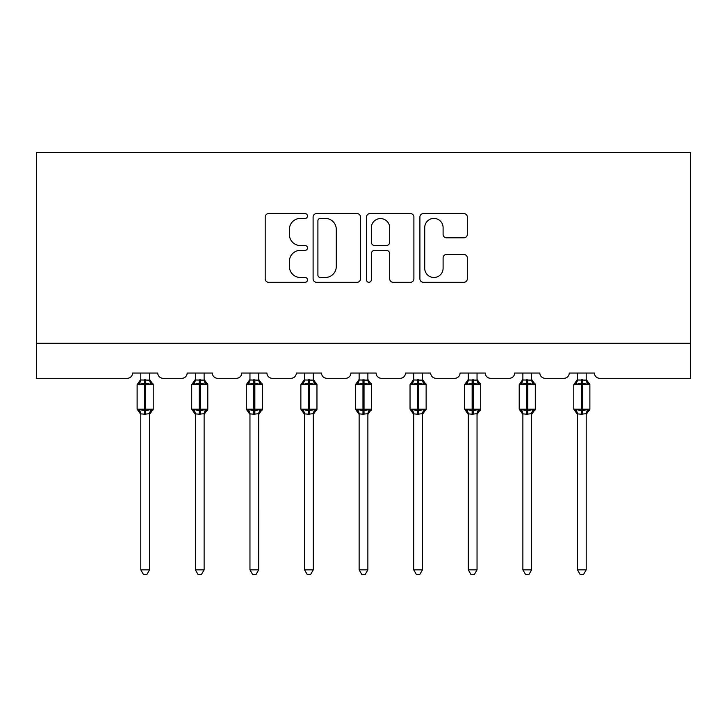 <?xml version="1.0" encoding="UTF-8"?>
<svg xmlns="http://www.w3.org/2000/svg" width="727" height="727" viewBox="0 0 727 727"><rect width="100%" height="100%" fill="white"/><g stroke="black" fill="none" stroke-linecap="round" stroke-linejoin="round"><path stroke-width="1.09" d="M307.521 216.01A2.408 2.408 0 0 0 305.113 213.602L268.627 213.602A3.435 3.435 0 0 0 265.191 217.037L265.191 278.859A3.435 3.435 0 0 0 268.627 282.294L305.113 282.294A2.408 2.408 0 0 0 307.521 279.886A2.408 2.408 0 0 0 305.113 277.487L300.396 277.487A10.987 10.987 0 0 1 289.401 266.491L289.401 261.338A10.987 10.987 0 0 1 300.396 250.352L305.113 250.352A2.408 2.408 0 0 0 307.521 247.943A2.408 2.408 0 0 0 305.113 245.544L300.396 245.544A10.987 10.987 0 0 1 289.401 234.557L289.401 229.405A10.987 10.987 0 0 1 300.396 218.409L305.113 218.409A2.408 2.408 0 0 0 307.521 216.01M463.871 237.82A3.435 3.435 0 0 0 467.307 234.385L467.307 217.037A3.435 3.435 0 0 0 463.871 213.602L423.341 213.602A3.435 3.435 0 0 0 419.906 217.037L419.906 278.859A3.435 3.435 0 0 0 423.341 282.294L463.871 282.294A3.435 3.435 0 0 0 467.307 278.859L467.307 257.903A3.435 3.435 0 0 0 463.871 254.477L446.523 254.477A3.435 3.435 0 0 0 443.097 257.903L443.097 268.299A9.187 9.187 0 0 1 433.91 277.487A9.187 9.187 0 0 1 424.722 268.299L424.722 227.596A9.187 9.187 0 0 1 433.91 218.409A9.187 9.187 0 0 1 443.097 227.596L443.097 234.385A3.435 3.435 0 0 0 446.523 237.82L463.871 237.82M690.65 343.289L690.65 152.606L36.35 152.606L36.35 378.285L127.325 378.285A5.253 5.253 0 0 0 132.568 373.033L157.759 373.033A5.253 5.253 0 0 0 163.012 378.285L181.904 378.285A5.253 5.253 0 0 0 187.157 373.033L212.348 373.033A5.253 5.253 0 0 0 217.591 378.285L236.493 378.285A5.253 5.253 0 0 0 241.737 373.033L266.927 373.033A5.253 5.253 0 0 0 272.18 378.285L291.073 378.285A5.253 5.253 0 0 0 296.316 373.033L321.516 373.033A5.253 5.253 0 0 0 326.759 378.285L345.652 378.285A5.253 5.253 0 0 0 350.905 373.033L376.095 373.033A5.253 5.253 0 0 0 381.348 378.285L400.241 378.285A5.253 5.253 0 0 0 405.484 373.033L430.684 373.033A5.253 5.253 0 0 0 435.927 378.285L454.82 378.285A5.253 5.253 0 0 0 460.073 373.033L485.263 373.033A5.253 5.253 0 0 0 490.507 378.285L509.409 378.285A5.253 5.253 0 0 0 514.652 373.033L539.843 373.033A5.253 5.253 0 0 0 545.096 378.285L563.988 378.285A5.253 5.253 0 0 0 569.241 373.033L594.432 373.033A5.253 5.253 0 0 0 599.675 378.285L690.65 378.285L690.65 343.289L36.35 343.289M360.492 217.037A3.435 3.435 0 0 0 357.057 213.602L316.536 213.602A3.435 3.435 0 0 0 313.101 217.037L313.101 278.859A3.435 3.435 0 0 0 316.536 282.294L357.057 282.294A3.435 3.435 0 0 0 360.492 278.859L360.492 217.037M369.943 213.602L410.464 213.602A3.435 3.435 0 0 1 413.899 217.037L413.899 278.859A3.435 3.435 0 0 1 410.464 282.294L393.125 282.294A3.435 3.435 0 0 1 389.69 278.859L389.69 253.787A3.435 3.435 0 0 0 386.255 250.352L374.75 250.352A3.435 3.435 0 0 0 371.315 253.787L371.315 279.886A2.408 2.408 0 0 1 368.907 282.294A2.408 2.408 0 0 1 366.508 279.886L366.508 217.037A3.435 3.435 0 0 1 369.943 213.602M320.316 218.409A2.408 2.408 0 0 0 317.908 220.817L317.908 275.079A2.408 2.408 0 0 0 320.316 277.487L325.296 277.487A10.987 10.987 0 0 0 336.283 266.491L336.283 229.405A10.987 10.987 0 0 0 325.296 218.409L320.316 218.409M389.69 227.769A9.187 9.187 0 0 0 380.503 218.582A9.187 9.187 0 0 0 371.315 227.769L371.315 242.109A3.435 3.435 0 0 0 374.75 245.544L386.255 245.544A3.435 3.435 0 0 0 389.69 242.109L389.69 227.769M140.793 569.85L149.544 569.85L146.918 574.394L143.419 574.394L140.793 569.85L140.793 413.836A3.853 3.671 180 0 0 138.775 410.628L139.52 409.501L144.646 410.737L144.646 409.165L145.691 409.165L145.691 383.093L150.807 384.329L152.07 383.029A1.754 1.754 0 0 1 153.215 384.665L137.121 384.665L137.121 409.165L144.646 409.165L144.646 383.093L139.52 384.329L138.775 383.202A3.853 3.671 0 0 0 140.793 379.976L149.544 380.148L149.544 373.033M149.544 569.85L149.544 413.681L144.646 414.199L144.646 410.737L145.691 410.737L145.691 409.165L153.215 409.165A1.754 1.754 0 0 1 152.07 410.8L151.561 410.628L152.07 410.8L149.544 414.417M149.544 413.863L149.544 413.863A3.853 3.671 180 0 1 151.561 410.628L150.807 409.501L145.691 410.737L145.691 414.199M144.646 414.199L140.793 413.863M140.793 373.033L140.793 379.994M139.52 384.329L140.038 382.838M150.807 384.329L149.544 380.148M149.544 413.681L150.807 409.501M140.793 413.681L139.52 409.501M195.372 569.85L204.123 569.85L201.497 574.394L197.998 574.394L195.372 569.85L195.372 413.836A3.853 3.671 180 0 0 193.355 410.628L194.109 409.501L199.225 410.737L199.225 409.165L200.279 409.165L200.279 383.093L205.396 384.329L206.65 383.029A1.754 1.754 0 0 1 207.795 384.665L191.701 384.665L191.701 409.165L199.225 409.165L199.225 383.093L194.109 384.329L193.355 383.202A3.853 3.671 0 0 0 195.372 379.976L204.123 380.148L204.123 373.033M204.123 569.85L204.123 413.681L199.225 414.199L199.225 410.737L200.279 410.737L200.279 409.165L207.795 409.165A1.754 1.754 0 0 1 206.65 410.8L206.141 410.628L206.65 410.8L204.123 414.417M204.123 413.863L204.123 413.863A3.853 3.671 180 0 1 206.141 410.628L205.396 409.501L200.279 410.737L200.279 414.199M199.225 414.199L195.372 413.863M195.372 373.033L195.372 379.994M194.109 384.329L194.618 382.838M205.396 384.329L204.123 380.148M204.123 413.681L205.396 409.501M195.372 413.681L194.109 409.501M249.961 569.85L258.703 569.85L256.077 574.394L252.587 574.394L249.961 569.85L249.961 413.836A3.853 3.671 180 0 0 247.934 410.628L248.689 409.501L253.805 410.737L253.805 409.165L254.859 409.165L254.859 383.093L259.975 384.329L261.229 383.029A1.754 1.754 0 0 1 262.383 384.665L246.289 384.665L246.289 409.165L253.805 409.165L253.805 383.093L248.689 384.329L247.934 383.202A3.853 3.671 0 0 0 249.961 379.976L258.712 380.148L258.703 373.033M258.703 569.85L258.712 413.681L253.805 414.199L253.805 410.737L254.859 410.737L254.859 409.165L262.383 409.165A1.754 1.754 0 0 1 261.229 410.8L260.729 410.628L261.229 410.8L258.703 414.417M258.703 413.863L258.703 413.863A3.853 3.671 180 0 1 260.729 410.628L259.975 409.501L254.859 410.737L254.859 414.199M253.805 414.199L249.961 413.863M249.961 373.033L249.961 379.994M248.689 384.329L249.207 382.838M259.975 384.329L258.712 380.148M258.712 413.681L259.975 409.501M249.961 413.681L248.689 409.501M304.54 569.85L313.292 569.85L310.665 574.394L307.167 574.394L304.54 569.85L304.54 413.836A3.853 3.671 180 0 0 302.523 410.628L303.277 409.501L308.393 410.737L308.393 409.165L309.438 409.165L309.438 383.093L314.564 384.329L315.818 383.029A1.754 1.754 0 0 1 316.963 384.665L300.869 384.665L300.869 409.165L308.393 409.165L308.393 383.093L303.277 384.329L302.523 383.202A3.853 3.671 0 0 0 304.54 379.976L313.292 380.148L313.292 373.033M313.292 569.85L313.292 413.681L308.393 414.199L308.393 410.737L309.438 410.737L309.438 409.165L316.963 409.165A1.754 1.754 0 0 1 315.818 410.8L315.309 410.628L315.818 410.8L313.292 414.417M313.292 413.863L313.292 413.863A3.853 3.671 180 0 1 315.309 410.628L314.564 409.501L309.438 410.737L309.438 414.199M308.393 414.199L304.54 413.863M304.54 373.033L304.54 379.994M303.277 384.329L303.786 382.838M314.564 384.329L313.292 380.148M313.292 413.681L314.564 409.501M304.54 413.681L303.277 409.501M359.129 569.85L367.871 569.85L365.245 574.394L361.755 574.394L359.129 569.85L359.129 413.836A3.853 3.671 180 0 0 357.102 410.628L357.857 409.501L362.973 410.737L362.973 409.165L364.027 409.165L364.027 383.093L369.143 384.329L370.397 383.029A1.754 1.754 0 0 1 371.552 384.665L355.448 384.665L355.448 409.165L362.973 409.165L362.973 383.093L357.857 384.329L357.102 383.202A3.853 3.671 0 0 0 359.129 379.976L367.88 380.148L367.871 373.033M367.871 569.85L367.88 413.681L362.973 414.199L362.973 410.737L364.027 410.737L364.027 409.165L371.552 409.165A1.754 1.754 0 0 1 370.397 410.8L369.898 410.628L370.397 410.8L367.871 414.417M367.871 413.863L367.871 413.863A3.853 3.671 180 0 1 369.898 410.628L369.143 409.501L364.027 410.737L364.027 414.199M362.973 414.199L359.129 413.863M359.129 373.033L359.129 379.994M357.857 384.329L358.375 382.838M369.143 384.329L367.88 380.148M367.88 413.681L369.143 409.501M359.12 413.681L357.857 409.501M413.708 569.85L422.46 569.85L419.833 574.394L416.335 574.394L413.708 569.85L413.708 413.836A3.853 3.671 180 0 0 411.691 410.628L412.436 409.501L417.562 410.737L417.562 409.165L418.607 409.165L418.607 383.093L423.723 384.329L424.986 383.029A1.754 1.754 0 0 1 426.131 384.665L410.037 384.665L410.037 409.165L417.562 409.165L417.562 383.093L412.436 384.329L411.691 383.202A3.853 3.671 0 0 0 413.708 379.976L422.46 380.148L422.46 373.033M422.46 569.85L422.46 413.681L417.562 414.199L417.562 410.737L418.607 410.737L418.607 409.165L426.131 409.165A1.754 1.754 0 0 1 424.986 410.8L424.477 410.628L424.986 410.8L422.46 414.417M422.46 413.863L422.46 413.863A3.853 3.671 180 0 1 424.477 410.628L423.723 409.501L418.607 410.737L418.607 414.199M417.562 414.199L413.708 413.863M413.708 373.033L413.708 379.994M412.436 384.329L412.954 382.838M423.723 384.329L422.46 380.148M422.46 413.681L423.723 409.501M413.708 413.681L412.436 409.501M468.297 569.85L477.039 569.85L474.413 574.394L470.923 574.394L468.297 569.85L468.297 413.836A3.853 3.671 180 0 0 466.271 410.628L467.025 409.501L472.141 410.737L472.141 409.165L473.195 409.165L473.195 383.093L478.311 384.329L479.566 383.029A1.754 1.754 0 0 1 480.711 384.665L464.617 384.665L464.617 409.165L472.141 409.165L472.141 383.093L467.025 384.329L466.271 383.202A3.853 3.671 0 0 0 468.297 379.976L477.039 380.148L477.039 373.033M477.039 569.85L477.039 413.681L472.141 414.199L472.141 410.737L473.195 410.737L473.195 409.165L480.711 409.165A1.754 1.754 0 0 1 479.566 410.8L479.066 410.628L479.566 410.8L477.039 414.417M477.039 413.863L477.039 413.863A3.853 3.671 180 0 1 479.066 410.628L478.311 409.501L473.195 410.737L473.195 414.199M472.141 414.199L468.297 413.863M468.297 373.033L468.297 379.994M467.025 384.329L467.534 382.838M478.311 384.329L477.039 380.148M477.039 413.681L478.311 409.501M468.288 413.681L467.025 409.501M522.877 569.85L531.628 569.85L529.002 574.394L525.503 574.394L522.877 569.85L522.877 413.836A3.853 3.671 180 0 0 520.859 410.628L521.604 409.501L526.721 410.737L526.721 409.165L527.775 409.165L527.775 383.093L532.891 384.329L534.145 383.029A1.754 1.754 0 0 1 535.299 384.665L519.205 384.665L519.205 409.165L526.721 409.165L526.721 383.093L521.604 384.329L520.859 383.202A3.853 3.671 0 0 0 522.877 379.976L531.628 380.148L531.628 373.033M531.628 569.85L531.628 413.681L526.721 414.199L526.721 410.737L527.775 410.737L527.775 409.165L535.299 409.165A1.754 1.754 0 0 1 534.145 410.8L533.645 410.628L534.145 410.8L531.628 414.417M531.628 413.863L531.628 413.863A3.853 3.671 180 0 1 533.645 410.628L532.891 409.501L527.775 410.737L527.775 414.199M526.721 414.199L522.877 413.863M522.877 373.033L522.877 379.994M521.604 384.329L522.122 382.838M532.891 384.329L531.628 380.148M531.628 413.681L532.891 409.501M522.877 413.681L521.604 409.501M577.456 569.85L586.207 569.85L583.581 574.394L580.082 574.394L577.456 569.85L577.456 413.836A3.853 3.671 180 0 0 575.439 410.628L576.193 409.501L581.309 410.737L581.309 409.165L582.354 409.165L582.354 383.093L587.48 384.329L588.734 383.029A1.754 1.754 0 0 1 589.879 384.665L573.785 384.665L573.785 409.165L581.309 409.165L581.309 383.093L576.193 384.329L575.439 383.202A3.853 3.671 0 0 0 577.456 379.976L586.207 380.148L586.207 373.033M586.207 569.85L586.207 413.681L581.309 414.199L581.309 410.737L582.354 410.737L582.354 409.165L589.879 409.165A1.754 1.754 0 0 1 588.734 410.8L588.225 410.628L588.734 410.8L586.207 414.417M586.207 413.863L586.207 413.863A3.853 3.671 180 0 1 588.225 410.628L587.48 409.501L582.354 410.737L582.354 414.199M581.309 414.199L577.456 413.863M577.456 373.033L577.456 379.994M576.193 384.329L576.702 382.838M587.48 384.329L586.207 380.148M586.207 413.681L587.48 409.501M577.456 413.681L576.193 409.501M145.691 379.63L145.691 383.093L144.646 383.093L144.646 379.63M151.561 383.202A3.853 3.671 0 0 1 149.544 379.976M200.279 379.63L200.279 383.093L199.225 383.093L199.225 379.63M206.141 383.202A3.853 3.671 0 0 1 204.123 379.976M254.859 379.63L254.859 383.093L253.805 383.093L253.805 379.63M260.729 383.202A3.853 3.671 0 0 1 258.703 379.976M309.438 379.63L309.438 383.093L308.393 383.093L308.393 379.63M315.309 383.202A3.853 3.671 0 0 1 313.292 379.976M364.027 379.63L364.027 383.093L362.973 383.093L362.973 379.63M369.898 383.202A3.853 3.671 0 0 1 367.871 379.976M418.607 379.63L418.607 383.093L417.562 383.093L417.562 379.63M424.477 383.202A3.853 3.671 0 0 1 422.46 379.976M473.195 379.63L473.195 383.093L472.141 383.093L472.141 379.63M479.066 383.202A3.853 3.671 0 0 1 477.039 379.976M527.775 379.63L527.775 383.093L526.721 383.093L526.721 379.63M533.645 383.202A3.853 3.671 0 0 1 531.628 379.976M582.354 379.63L582.354 383.093L581.309 383.093L581.309 379.63M588.225 383.202A3.853 3.671 0 0 1 586.207 379.976M153.215 409.165L153.215 384.665M140.793 414.417L137.121 409.165M140.793 379.412L137.121 384.665M152.07 383.029L149.544 379.412M207.795 409.165L207.795 384.665M195.372 414.417L191.701 409.165M195.372 379.412L191.701 384.665M206.65 383.029L204.123 379.412M262.383 409.165L262.383 384.665M249.961 414.417L246.289 409.165M249.961 379.412L246.289 384.665M261.229 383.029L258.703 379.412M316.963 409.165L316.963 384.665M304.54 414.417L300.869 409.165M304.54 379.412L300.869 384.665M315.818 383.029L313.292 379.412M371.552 409.165L371.552 384.665M359.129 414.417L355.448 409.165M359.129 379.412L355.448 384.665M370.397 383.029L367.871 379.412M426.131 409.165L426.131 384.665M413.708 414.417L410.037 409.165M413.708 379.412L410.037 384.665M424.986 383.029L422.46 379.412M480.711 409.165L480.711 384.665M468.297 414.417L464.617 409.165M468.297 379.412L464.617 384.665M479.566 383.029L477.039 379.412M535.299 409.165L535.299 384.665M522.877 414.417L519.205 409.165M522.877 379.412L519.205 384.665M534.145 383.029L531.628 379.412M589.879 409.165L589.879 384.665M577.456 414.417L573.785 409.165M577.456 379.412L573.785 384.665M588.734 383.029L586.207 379.412"/></g></svg>
